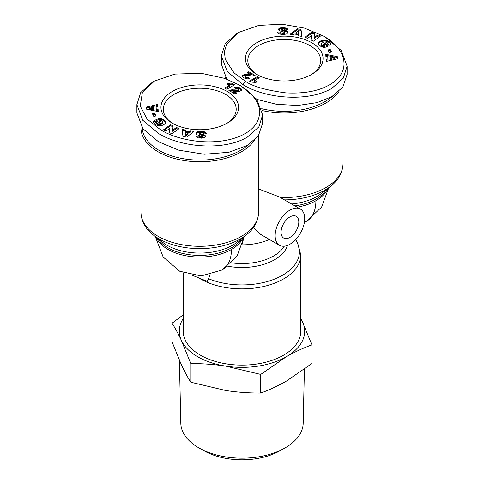 <?xml version="1.0" encoding="UTF-8"?>
<svg xmlns="http://www.w3.org/2000/svg" width="484" height="484" viewBox="0 0 484 484"><rect width="100%" height="100%" fill="white"/><g stroke="black" fill="none" stroke-linecap="round" stroke-linejoin="round"><path stroke-width="0.73" d="M253.434 227.534L260.749 234.45L279.48 245.267A20.903 12.07 -60 0 1 275.154 235.696A20.903 12.07 -60 0 1 284.277 214.66A20.903 12.07 -60 0 1 300.389 209.058A20.903 12.07 -60 0 1 304.714 218.629A20.903 12.07 -60 0 1 295.591 239.665A20.903 12.07 -60 0 1 279.48 245.267M244.196 236.561L241.921 244.856M325.411 37.22L323.3 35.998C346.072 48.285 353.139 71.983 328.733 85.269C317.794 91.258 303.51 93.793 285.875 92.867C265.746 90.199 252.176 86.279 245.17 81.106L234.062 72.903L225.242 59.357L224.431 51.57L226.663 44.171L238.83 32.343L258.831 25.404L282.051 24.2L304.412 28.096L323.3 35.998L325.411 37.22L341.214 50.481L347.107 66.151L343.271 78.19L331.746 88.421C307.419 102.596 265.184 98.409 243.059 84.767L227.25 71.499L221.363 55.835L225.139 43.869L236.718 33.559L238.83 32.343M240.947 85.983L238.836 84.767C245.86 88.645 257.573 97.599 259.418 109.438C260.41 119.608 255.516 127.722 244.735 133.778C221.297 147.009 181.639 142.726 160.7 129.875L147.021 118.967L140.263 106.063L142.35 92.65L154.366 81.106L174.857 74.082L201.156 73.259L224.624 78.354L238.83 84.767L240.941 85.983L256.75 99.25L262.637 114.914L258.861 126.881L247.282 137.19C222.791 151.401 180.744 147.136 158.589 133.53L142.786 120.268L136.893 104.598L140.729 92.553L152.254 82.328L154.366 81.106M339.03 91.391A58.83 33.965 180 0 1 325.829 103.05A58.83 33.965 180 0 1 262.177 110.521M258.595 188.948L279.292 196.879L300.389 209.058M332.423 96.316A57.638 33.275 180 0 1 324.988 101.592A57.638 33.275 180 0 1 261.711 108.688M225.405 78.626A58.83 33.965 180 0 1 225.483 77.258M254.566 140.16A58.83 33.965 180 0 1 241.365 151.819A58.83 33.965 180 0 1 158.171 151.819A58.83 33.965 180 0 1 140.935 127.8A58.83 33.965 180 0 1 141.019 126.022M298.803 222.041A12.542 7.242 120 0 0 296.208 216.3A12.542 7.242 120 0 0 286.54 219.657A12.542 7.242 120 0 0 281.065 232.284A12.542 7.242 120 0 0 283.66 238.025A12.542 7.242 120 0 0 293.328 234.661A12.542 7.242 120 0 0 298.803 222.041M247.959 145.079A57.638 33.275 180 0 1 240.524 150.355A57.638 33.275 180 0 1 178.414 157.736A57.638 33.275 180 0 1 142.151 127.703M183.17 272.788L183.17 331.153A58.83 33.965 0 0 0 200.4 355.171A58.83 33.965 0 0 0 264.512 362.534A58.83 33.965 0 0 0 300.83 331.153L300.83 254.905L297.333 242.296L295.615 239.641M310.813 74.887A36.433 21.036 0 0 0 320.668 60.506A36.433 21.036 0 0 0 309.996 45.629A36.433 21.036 0 0 0 258.468 45.629A36.433 21.036 0 0 0 247.802 60.506A36.433 21.036 0 0 0 257.651 74.887M256.78 42.707A38.823 22.415 180 0 1 311.684 42.707A38.823 22.415 180 0 1 311.684 74.403L311.684 74.403A38.823 22.415 180 0 1 256.78 74.403A38.823 22.415 180 0 1 256.78 42.707M226.349 123.656A36.433 21.036 0 0 0 236.198 109.269A36.433 21.036 0 0 0 225.532 94.398A36.433 21.036 0 0 0 174.004 94.398A36.433 21.036 0 0 0 163.332 109.269A36.433 21.036 0 0 0 173.187 123.656M172.316 91.47A38.823 22.415 180 0 1 227.22 91.47A38.823 22.415 180 0 1 227.22 123.166L227.22 123.166A38.823 22.415 180 0 1 172.316 123.166A38.823 22.415 180 0 1 172.316 91.47M179.395 360.386L180.816 423.3A61.19 35.326 0 0 0 199.559 448.281A61.19 35.326 0 0 0 284.441 448.281A61.19 35.326 0 0 0 285.264 447.815A61.19 35.326 0 0 0 303.184 423.3L304.406 369.225M199.559 448.281L204.617 451.1A53.887 31.109 0 0 0 279.383 451.1L284.441 448.281M192.644 275.408L207.291 281.392L210.207 274.749M347.107 66.151L347.107 74.439L342.823 87.12L331.746 96.709L317.081 102.614L297.841 105.476L276.606 104.32L256.847 99.377M226.748 79.116L221.363 64.124L221.363 55.835M262.637 114.914L262.637 123.208L258.359 135.889L247.282 145.478L228.787 152.303L204.248 154.251L178.971 150.246L158.589 141.818L143.028 128.871L136.893 112.887L136.893 104.598M183.17 318.617A62.714 36.209 0 0 0 181.427 340.524A62.714 36.209 0 0 0 225.768 366.128A62.714 36.209 0 0 0 286.346 356.756A62.714 36.209 0 0 0 302.573 321.787A62.714 36.209 0 0 0 300.83 318.617M301.012 29.409L301.877 36.421L298.35 35.816L298.332 34.679L294.502 34.025L293.437 34.975L289.989 34.382L297.333 28.78L301.012 29.409L301.012 30.389L297.333 29.754L297.333 28.78M328.073 40.946L330.584 43.161L330.693 44.08L329.985 45.066L329.689 45.296L327.214 43.911L327.601 43.245L326.76 42.29L324.516 41.993L321.63 43.179L321.195 43.693L321.358 44.552L323.669 45.714L324.54 45.351L323.167 44.25L325.091 43.451L328.273 45.998L324.334 47.638L321.164 46.664L318.315 44.219L318.248 42.949L318.95 41.975L321.315 40.65L324.449 40.081L327.692 40.747L328.073 41.926L327.692 40.747M337.378 58.836L326.101 61.474L326.004 59.344L327.874 58.987L327.771 56.682L325.877 56.392L325.786 54.317L337.281 56.622L337.378 58.836M330.251 49.537L331.534 52.084L329.187 52.478L327.904 49.931L330.251 49.537L330.251 50.511L328.358 50.832M314.618 33.269L314.037 37.661L317.97 34.818L320.565 36.01L313.457 41.152L310.861 39.954L311.436 35.598L307.534 38.417L304.944 37.226L312.053 32.089L314.618 33.269M280.732 32.023C280.478 32.67 281.156 33.069 282.759 33.215L283.957 33.081L284.368 32.355L279.274 30.674L278.56 29.893L278.808 28.774L279.964 28.048L282.269 27.691L286.915 28.399L287.992 29.966L284.671 29.875L284.241 29.197L283.116 28.925L281.791 29.367L287.466 31.406L287.805 32.87L286.722 33.904L283.781 34.527L279.637 34.08L278.282 33.372L277.538 32.011L280.732 32.023L280.732 33.033L280.732 32.089M284.326 32.858L284.368 32.355M245.128 76.605L246.108 77.325L247.687 77.035L249.629 78.354L247.79 78.898L246.072 78.795L243.579 77.634L242.46 76.448L242.672 75.45L244.414 74.512L250.331 74.621L247.04 72.715L248.764 71.723L255.092 75.377L252.152 76.061L245.727 75.994L245.152 76.448L245.315 77.942L245.315 76.962M259.376 77.851L254.306 80.774A5.983 3.455 180 0 1 257.198 81.663L255.891 82.413L251.244 82.086L249.502 81.082L257.24 76.617L259.376 77.851M183.17 314.884L172.056 323.221C175.148 328.031 178.275 333.803 181.427 340.524L190.793 363.599C202.348 363.532 214.007 364.373 225.768 366.128L260.743 374.422L286.346 356.756C294.956 351.85 303.486 347.887 311.944 344.862L300.83 318.133M301.756 36.397L301.012 30.389M297.333 29.754L291.035 34.564M328.836 41.442L328.836 42.417L328.448 42.156L328.448 41.176M328.448 42.156L328.073 41.926M327.692 41.727L327.305 41.557L327.305 40.583M327.305 41.557L326.93 41.424L326.93 40.45M326.93 41.424L326.494 41.297L326.494 40.323M326.494 41.297L325.992 41.188L325.992 40.214M325.992 41.188L325.484 41.116L325.484 40.136M325.484 41.116L324.97 41.067L324.97 40.093M324.97 41.067L324.449 41.055L324.449 40.081M324.449 41.055L323.917 41.073L323.917 40.099M323.917 41.073L323.76 40.111M323.76 41.086L323.264 41.14L323.264 40.166M323.264 41.14L322.767 41.225L322.767 40.251M322.767 41.225L322.284 41.334L322.284 40.354M322.284 41.334L321.799 41.467L321.799 40.493M321.799 41.467L321.315 41.624L321.315 40.65M321.315 41.624L320.831 41.812L320.831 40.837M320.831 41.812L320.795 40.85M320.795 41.824L320.347 42.029L320.347 41.055M320.347 42.029L319.936 42.247L319.936 41.273M319.936 42.247L319.567 42.465L319.567 41.491M319.567 42.465L319.24 42.707L319.24 41.727M319.24 42.707L318.95 42.949L318.95 41.975M318.95 42.949L318.702 43.209L318.702 42.229M318.702 43.209L318.587 42.368M318.587 43.342L318.387 42.659M318.387 43.633L318.248 42.949M318.169 43.711L318.169 43.245M327.468 46.331L325.091 44.425L325.091 43.451M325.091 44.425L323.965 44.891M323.669 45.714L323.669 46.694L324.54 46.331L324.54 45.351M323.669 46.694L323.373 45.641M323.373 46.615L322.882 46.464L322.882 45.49M322.882 46.464L322.483 46.313L322.483 45.339M322.483 46.313L322.429 45.315M322.429 46.289L322.035 46.089L322.035 45.109M322.035 46.089L321.685 44.867M321.685 45.847L321.642 44.837M321.642 45.811L321.358 44.552M321.358 45.526L321.195 44.268M321.195 45.242L321.14 43.983M327.48 44.056L327.48 43.633M330.693 44.062L330.693 43.469M330.626 44.262L330.584 43.161M330.584 44.135L330.548 43.088M330.548 44.062L330.397 42.858M330.397 43.838L330.185 42.61M330.185 43.584L329.919 42.338M329.919 43.312L329.592 42.035M329.592 43.015L329.205 41.721M329.205 42.695L328.836 42.417M337.336 58.842L337.281 56.622M337.281 57.596L325.829 55.297M326.047 60.312L327.874 59.962L327.874 58.987M331.086 52.163L330.251 50.511M317.97 34.818L317.97 35.792L314.037 38.635L314.037 37.661M314.497 34.189L312.053 33.063L312.053 32.089M312.053 33.063L305.767 37.607M310.982 40.009L311.436 35.598M319.743 36.609L317.97 35.792M283.467 27.721L283.467 28.695L282.844 28.671L282.844 27.697M282.844 28.671L282.269 28.671L282.269 27.691M282.269 28.671L281.748 28.689L281.748 27.715M281.748 28.689L281.271 28.731L281.271 27.751M281.271 28.731L280.847 28.792L280.847 27.818M280.847 28.792L280.448 28.877L280.448 27.903M280.448 28.877L279.964 29.022L279.964 28.048M279.964 29.022L279.546 29.197L279.546 28.223M279.546 29.197L279.201 29.403L279.201 28.429M279.201 29.403L279.093 28.514M279.093 29.488L278.808 29.748L278.808 28.774M278.615 30.008L278.615 29.058M278.518 29.681L278.518 29.355M284.326 33.838L283.957 34.061L283.957 33.081M283.957 34.061L283.818 33.136M283.818 34.11L283.34 34.189L283.34 33.215M283.34 34.189L282.759 34.195L282.759 33.215M282.759 34.195C281.156 34.043 280.478 33.644 280.732 32.997L277.943 32.985M287.901 32.525L287.901 32.15M287.811 32.845L287.805 31.853M287.805 32.827L287.623 31.563M287.623 32.543L287.466 31.406M287.466 32.38L287.163 31.17M287.163 32.144L286.782 30.952M286.782 31.926L286.31 31.726L286.31 30.752M286.31 31.726L286.177 30.704M286.177 31.678L285.826 30.589M285.826 31.563L285.409 31.448L285.409 30.474M285.409 31.448L284.931 31.333L284.931 30.359M284.931 31.333L284.392 31.212L284.392 30.232M284.392 31.212L283.793 31.085L283.793 30.105M283.793 31.085L282.856 30.903L282.856 29.923M282.856 30.903L282.299 30.764L282.299 29.79M282.299 30.764L281.997 29.663M281.997 30.637L281.954 29.639M281.954 30.619L281.791 29.367M287.883 29.96L287.883 29.385M287.732 29.96L287.732 29.088M287.641 29.954L287.52 28.834M287.52 29.808L287.248 28.598M287.248 29.572L286.915 28.399M286.915 29.373L286.728 28.308M286.728 29.282L286.346 29.143L286.346 28.169M286.346 29.143L285.917 29.016L285.917 28.042M285.917 29.016L285.439 28.913L285.439 27.939M285.439 28.913L284.907 28.822L284.907 27.848M284.907 28.822L284.32 28.756L284.32 27.782M284.32 28.756L283.684 28.707L283.684 27.733M245.539 77.119L245.315 77.942M254.052 75.752L248.764 72.697L248.764 71.723M248.764 72.697L247.887 73.205M250.022 74.615L250.022 75.589L250.331 74.621M250.022 75.589L249.369 75.564L249.369 74.59M249.369 75.564L248.752 75.522L248.752 74.542M248.752 75.522L247.899 75.437L247.899 74.463M247.899 75.437L247.748 74.445M247.748 75.419L246.937 75.359L246.937 74.385M246.937 75.359L246.211 75.335L246.211 74.355M246.211 75.335L245.569 75.335L245.569 74.361M245.569 75.335L245.025 75.377L245.025 74.403M245.025 75.377L244.414 75.486L244.414 74.512M244.414 75.486L243.815 75.667L243.815 74.693M243.815 75.667L243.295 75.915L243.295 74.941M243.295 75.915L243.022 76.091L243.022 75.117M243.022 76.091L242.672 76.424L242.672 75.45M242.46 76.448L242.46 75.825M248.691 78.692L247.687 78.009L247.687 77.035L247.675 78.021L247.003 78.251L247.003 77.277M247.003 78.251L246.441 78.329L246.441 77.355M246.441 78.329L246.108 78.299L246.108 77.325M246.108 78.299L245.539 78.093M254.306 80.774L254.306 81.754A5.983 3.455 180 0 1 256.248 82.213M258.529 78.335L257.24 77.591L257.24 76.617M257.24 77.591L250.349 81.572M190.793 363.599L190.793 382.221L225.768 390.509C237.529 392.27 249.187 393.111 260.743 393.038L260.743 374.422M172.056 323.221L172.056 341.837L181.427 364.912C184.573 371.633 187.701 377.405 190.793 382.221M311.944 344.862L311.944 363.478L286.346 381.138C277.737 386.044 269.201 390.013 260.743 393.038M182.988 136.458L182.123 129.452L185.65 130.057L185.668 131.194L189.498 131.848L190.563 130.898L194.011 131.485L186.667 137.093L182.988 136.458M155.927 124.92L153.416 122.712L153.368 121.623L154.311 120.577L156.786 121.962L156.483 122.906L158.105 123.88L160.476 123.62L162.775 122.234L162.315 121L160.331 120.153L159.46 120.516L160.833 121.617L158.909 122.422L155.727 119.875L159.666 118.235L163.574 119.621L165.782 121.92L165.752 122.918L165.05 123.898L162.201 125.38L159.03 125.779L155.927 124.92M146.622 107.037L157.899 104.399L157.996 106.528L156.126 106.885L156.229 109.19L158.123 109.481L158.214 111.556L146.719 109.251L146.622 107.037M153.749 116.335L152.466 113.788L154.813 113.395L156.096 115.942L153.749 116.335M169.382 132.598L169.963 128.212L166.03 131.055L163.435 129.857L170.543 124.721L173.139 125.919L172.564 130.275L176.466 127.449L179.056 128.647L171.947 133.784L169.382 132.598M201.731 138.176L198.083 137.831L196.48 137.039L196.008 135.907L199.329 135.998L199.759 136.676L200.672 136.924L202.209 136.506L196.837 134.703L196.195 134.02L196.195 133.003L197.278 131.963L198.646 131.503L202.838 131.491L205.379 132.235L206.462 133.862L203.268 133.85C203.522 133.203 202.844 132.804 201.241 132.652L200.043 132.785L199.632 133.517L204.169 134.909L205.5 136.276L204.454 137.65L201.731 138.176M238.872 89.268L237.892 88.548L236.313 88.838L234.371 87.513L236.21 86.975L237.928 87.078L240.421 88.233L241.54 89.419L241.328 90.423L239.586 91.355L233.669 91.252L236.96 93.152L235.236 94.15L228.908 90.496L231.848 89.812L237.499 90.012L238.872 89.268L238.848 90.399L238.848 89.419M224.624 88.021L229.694 85.093A5.983 3.455 180 0 1 226.802 84.21L228.109 83.454L230.614 83.938L232.756 83.78L234.498 84.791L226.76 89.256L224.624 88.021M295.936 32.785L295.936 33.765L298.332 34.17L298.295 30.722L295.936 32.785L298.332 33.196M330.251 57.088L330.312 59.508L334.384 58.721L334.384 57.747L330.251 57.088L330.312 58.528L334.384 57.747M185.65 130.057L185.65 131.031L182.244 130.45M192.965 132.283L190.563 131.872L190.563 130.898M190.563 131.872L189.498 132.822L189.498 131.848M189.498 132.822L185.668 132.168L185.668 131.194M185.668 132.168L185.65 131.031M165.812 122.694L165.812 122.022M165.782 122.803L165.782 121.92M165.77 122.857L165.685 121.653M165.685 122.627L165.534 121.381M165.534 122.355L165.328 121.103M165.328 122.083L165.08 120.818M165.08 121.799L164.79 120.534M164.79 121.508L164.439 120.238M164.439 121.212L164.306 120.129M164.306 121.109L163.937 119.869M163.937 120.843L163.574 119.621M163.574 120.595L163.205 119.403M163.205 120.377L162.836 119.209M162.836 120.183L162.455 120.014L162.455 119.034M162.455 120.014L162.152 118.919M162.152 119.893L161.753 119.748L161.753 118.774M161.753 119.748L161.299 119.608L161.299 118.628M161.299 119.608L160.797 119.469L160.797 118.495M160.797 119.469L160.258 119.336L160.258 118.362M160.258 119.336L159.666 119.209L159.666 118.235M159.666 119.209L156.532 120.516M160.035 121.956L159.46 121.496L159.46 120.516M162.805 123.154L162.775 122.234M162.775 123.214L162.612 122.464M162.612 123.444L162.37 122.694M162.37 123.668L162.031 123.904L162.031 122.924M162.031 123.904L161.589 124.134L161.589 123.16M161.589 124.134L161.075 124.37L161.075 123.396M161.075 124.37L161.021 123.42M161.021 124.394L160.476 124.594L160.476 123.62M160.476 124.594L159.968 124.745L159.968 123.771M159.968 124.745L159.484 124.854L159.484 123.874M159.484 124.854L159.03 124.902L159.03 123.928M159.03 124.902L158.595 124.908L158.595 123.934M158.595 124.908L158.105 124.854L158.105 123.88M158.105 124.854L157.645 124.739L157.645 123.765M157.645 124.739L157.239 124.557L157.239 123.583M157.239 124.557L156.87 123.341M156.87 124.315L156.695 123.19M156.695 124.164L156.483 122.906M156.483 123.88L156.399 122.627M156.399 122.718L154.311 121.551L154.311 120.577M154.311 121.551L154.015 121.78L154.015 120.806M154.015 121.78L153.737 122.053L153.737 121.079M153.737 122.053L153.513 121.351M153.513 122.331L153.368 121.623M153.307 122.41L153.307 121.793M157.953 106.534L157.899 104.399M157.899 105.373L146.664 108.005M158.171 111.55L158.123 109.481M158.123 110.455L156.229 110.164L156.229 109.19M156.229 110.164L156.126 106.885M154.813 113.395L154.813 114.369L152.914 114.684M155.642 116.015L154.813 114.369M169.503 132.658L169.963 128.212M178.233 129.24L176.466 128.429L176.466 127.449M176.466 128.429L172.564 131.249L172.564 130.275M173.018 126.838L170.543 125.695L170.543 124.721M170.543 125.695L164.257 130.238M205.44 136.645L205.44 135.974M205.373 136.827L205.295 135.695M205.295 136.676L205.053 135.435M205.053 136.415L204.726 135.193M204.726 136.173L204.502 135.066M204.502 136.046L204.169 134.909M204.169 135.889L203.77 135.732L203.77 134.758M203.77 135.732L203.31 135.587L203.31 134.612M203.31 135.587L202.796 135.447L202.796 134.467M202.796 135.447L202.221 135.308L202.221 134.334M202.221 135.308L201.144 135.084L201.144 134.11M201.144 135.084L200.558 134.945L200.558 133.971M200.558 134.945L200.134 134.812L200.134 133.838M200.134 134.812L199.862 133.711M199.862 134.691L199.565 134.171M206.057 133.856L205.966 132.761M205.966 133.735L205.718 132.501M205.718 133.475L205.416 132.259M205.416 133.233L205.101 132.072M205.101 133.046L204.762 131.926M204.762 132.9L204.363 132.767L204.363 131.793M204.363 132.767L203.915 132.646L203.915 131.672M203.915 132.646L203.407 132.549L203.407 131.575M203.407 132.549L202.838 132.465L202.838 131.491M202.838 132.465L202.209 132.398L202.209 131.424M202.209 132.398L201.532 132.35L201.532 131.37M201.532 132.35L201.38 131.364M201.38 132.338L200.775 132.32L200.775 131.339M200.775 132.32L200.219 132.32L200.219 131.345M200.219 132.32L199.692 132.344L199.692 131.364M199.692 132.344L199.202 132.392L199.202 131.412M199.202 132.392L198.749 132.459L198.749 131.485M198.749 132.459L198.646 131.503M198.646 132.477L198.144 132.598L198.144 131.624M198.144 132.598L197.684 132.755L197.684 131.781M197.684 132.755L197.278 132.943L197.278 131.963M197.278 132.943L196.921 133.16L196.921 132.186L196.601 133.421L196.601 132.441M196.601 133.421L196.365 133.693L196.365 132.719M196.365 133.693L196.195 133.003M196.105 133.741L196.105 133.312M202.161 136.621L202.161 137.595L202.209 136.506M202.161 137.595L201.834 137.825L201.834 136.851M201.834 137.825L201.471 137.91L201.471 136.936M201.471 137.91L200.884 137.922L200.884 136.942M200.884 137.922L200.672 136.924M200.672 137.898L200.152 137.807L200.152 136.827M200.152 137.807L199.759 137.65L199.759 136.676M199.759 137.65L199.638 136.585M199.638 137.565L199.426 136.331M199.426 137.305L199.329 135.998M199.329 136.972L196.359 136.893M229.948 91.095L237.59 90.98L238.533 90.738L238.533 89.764M238.533 90.738L238.848 90.399M238.273 90.853L238.273 89.873M237.59 90.98L237.59 90M237.499 90.986L237.499 90.012M236.972 90.992L236.972 90.012M236.265 90.962L236.265 89.988M234.643 90.835L234.643 89.861M233.826 90.792L233.826 89.818M233.1 90.768L233.1 89.794M232.435 90.768L232.435 89.794M231.848 90.786L231.848 89.812M231.34 90.823L231.34 89.849M230.723 90.919L230.723 89.945M230.069 91.059L230.069 90.085M229.464 90.817L229.464 90.266M236.113 93.642L233.669 92.226L233.669 91.252M241.54 90.048L241.54 89.419M241.443 90.218L241.341 89.038M241.341 90.012L241.195 88.856M241.195 89.836L240.869 88.554M240.869 89.528L240.421 89.213L240.421 88.233M240.421 89.213L239.858 88.862L239.858 87.888M239.858 88.862L239.568 87.725M239.568 88.699L238.993 88.415L238.993 87.435M238.993 88.415L238.443 88.197L238.443 87.223M238.443 88.197L237.928 88.052L237.928 87.078M237.928 88.052L237.565 87.979L237.565 87.005M237.565 87.979L236.888 87.919L236.888 86.945M236.888 87.919L236.21 87.949L236.21 86.975M236.21 87.949L236.204 86.981M236.204 87.955L235.629 88.058L235.629 87.084M235.018 87.955L235.018 87.265M235.629 88.058L235.309 88.155M225.471 88.511L229.694 86.073L229.694 85.093M233.651 85.275L232.756 84.76L232.756 83.78M232.756 84.76L232.665 83.799M232.665 84.773L231.981 84.882L231.981 83.907M231.981 84.882L231.304 84.924L231.304 83.95M231.304 84.924L230.614 84.912L230.614 83.938M230.614 84.912L230.124 84.869L230.124 83.895M230.124 84.869L229.495 84.773L229.495 83.799M229.495 84.773L228.823 84.627L228.823 83.653M228.823 84.627L228.109 84.428L228.109 83.454M228.109 84.428L227.752 84.633M330.312 59.508L330.312 58.528M185.705 136.125L188.064 134.062L188.064 133.082L185.668 132.677L185.705 136.125L185.668 132.677M149.617 109.1L153.749 109.759L153.688 107.339L149.617 108.126L149.617 109.1M185.705 135.151L188.064 133.082M149.617 108.126L153.749 108.785M284.471 199.868A57.433 33.16 0 0 0 330.457 186.388C338.449 180.29 342.648 172.685 343.065 163.574A58.83 33.965 0 0 1 280.309 197.466M242.423 244.856A44.794 25.864 0 0 0 269.406 239.447M304.382 222.428L306.632 221.212A44.794 25.864 -120 0 0 315.907 200.709A44.794 25.864 180 0 1 297.14 207.182M327.777 188.488A44.794 25.864 180 0 1 315.907 200.709M155.291 236.525L163.126 256.956L179.721 271.246L201.12 275.959L222.162 269.975A44.794 25.864 -120 0 0 231.443 249.472A44.794 25.864 180 0 1 187.635 256.078A44.794 25.864 180 0 1 156.223 237.257M198.628 277.852A58.83 33.965 0 0 0 200.4 278.923A58.83 33.965 0 0 0 264.512 286.286A58.83 33.965 0 0 0 300.83 254.905M245.17 81.106L243.059 84.767M140.935 127.8L140.935 212.343A58.83 33.965 0 0 0 158.171 236.355A58.83 33.965 0 0 0 222.283 243.718A58.83 33.965 0 0 0 258.595 212.343C258.184 221.454 253.985 229.059 245.993 235.151A57.433 33.16 180 0 1 159.157 238.921A57.433 33.16 180 0 1 153.543 235.151L162.588 242.236A46.192 26.668 0 0 0 167.107 245.267A46.192 26.668 0 0 0 232.429 245.267A46.192 26.668 0 0 0 236.948 242.236L245.993 235.151M291.58 203.976A46.192 26.668 0 0 0 321.412 193.473L330.457 186.388M294.913 205.9A44.794 25.864 0 0 0 326.325 189.625M157.675 238.388A44.794 25.864 -0 0 0 231.443 247.832A44.794 25.864 -0 0 0 241.861 238.388M231.467 262.836A44.794 25.864 0 0 0 284.308 246.193M243.313 237.257A44.794 25.864 180 0 1 231.443 249.472M227.71 266.194A46.192 26.668 0 0 0 287.514 245.4M208.223 278.584A57.433 33.16 0 0 0 277.06 278.034A57.433 33.16 0 0 0 295.518 239.737M283.128 30.952L283.128 29.978M249.314 75.564L249.314 74.59M201.58 135.175L201.58 134.201M205.379 133.209L205.379 132.235M235.357 90.895L235.357 89.921M306.632 221.212L321.618 207.091L328.709 187.762M343.065 86.781L343.065 163.574M258.595 135.55L258.595 212.343M222.162 269.975L237.136 255.885L244.245 236.525M140.935 212.343C141.352 221.454 145.551 229.059 153.543 235.151M284.447 33.541L284.447 32.567M199.553 134.28L199.553 133.306"/></g></svg>
